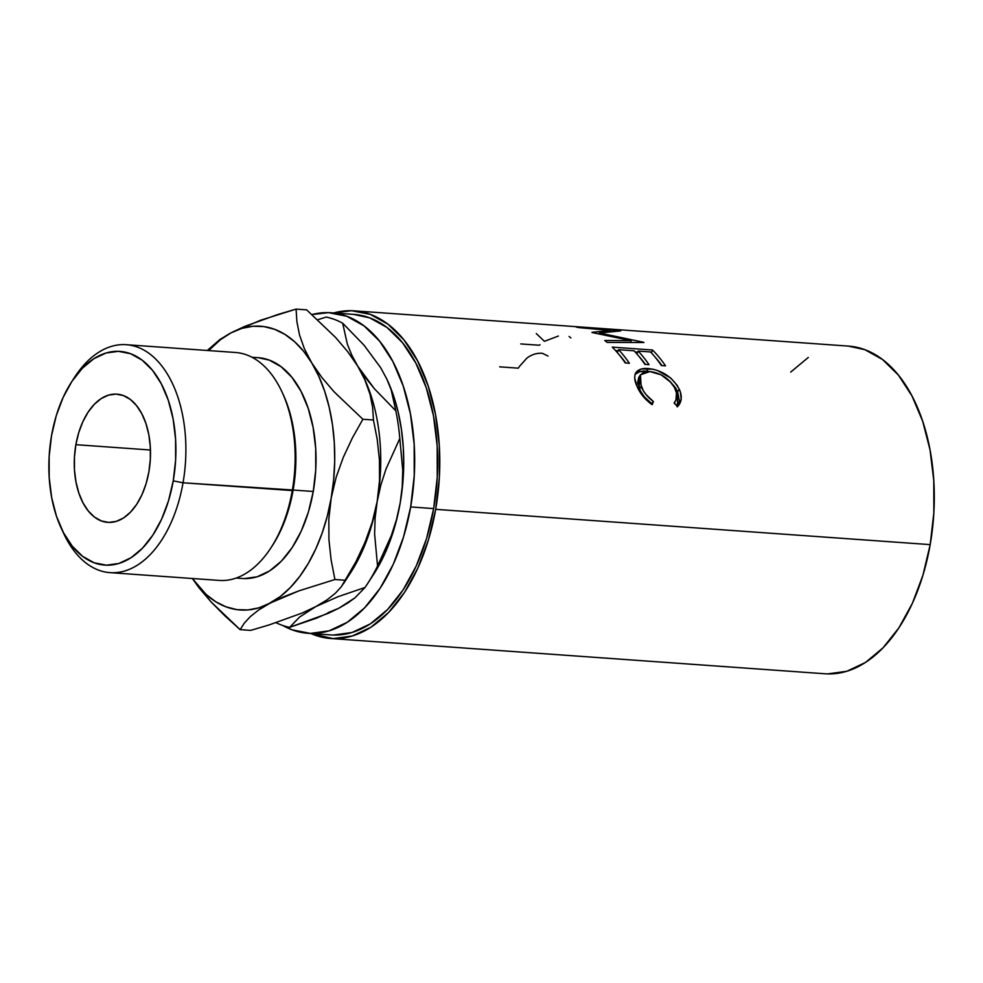 <?xml version="1.0" encoding="UTF-8"?>
<svg xmlns="http://www.w3.org/2000/svg" width="983" height="983" viewBox="0 0 983 983"><rect width="100%" height="100%" fill="white"/><g stroke="black" fill="none" stroke-linecap="round" stroke-linejoin="round"><path stroke-width="1.47" d="M109.998 572.634L219.258 580.425A114.261 67.434 -85.9 0 0 292.283 490.578L183.035 482.788A114.261 67.434 -85.9 0 0 155.339 358.721A114.261 67.434 -85.9 0 0 74.499 377.411L71.476 382.08A107.122 63.219 94.1 0 1 147.266 364.558A107.122 63.219 94.1 0 1 173.229 480.871L183.035 482.788L293.131 490.038A110.686 65.333 -85.9 0 0 283.276 394.748L282.121 392.217A114.261 67.434 94.1 0 1 292.283 490.578A114.261 67.434 -85.9 0 0 235.515 352.492L126.266 344.701A114.261 67.434 94.1 0 1 183.035 482.788A114.261 67.434 94.1 0 1 109.998 572.634A114.261 67.434 94.1 0 1 62.248 530.316M61.081 527.859L63.404 532.909A114.261 67.434 -85.9 0 0 129.572 569.255A114.261 67.434 -85.9 0 0 183.035 482.788L173.229 480.871A107.122 63.219 94.1 0 1 123.108 561.932A107.122 63.219 94.1 0 1 61.081 527.859A107.122 63.219 94.1 0 1 51.534 435.641L56.264 415.686L63.158 397.365L71.931 381.379L82.265 368.355L93.754 358.783L105.955 353.032L118.402 351.324L130.628 353.733L142.142 360.159L152.525 370.345L161.359 383.911L168.314 400.339L173.106 418.991L175.576 439.143L175.625 460.044L173.229 480.871L168.498 500.826L161.617 519.147L152.844 535.133L142.51 548.158L131.022 557.73L118.82 563.48L106.361 565.176L94.147 562.78L82.621 556.353L72.251 546.167L63.416 532.602L56.461 516.173L51.657 497.521L49.187 477.357L49.15 456.468L51.534 435.641A107.122 63.219 94.1 0 1 71.476 382.08M148.888 471.828A64.276 37.932 94.1 0 1 107.811 522.366A64.276 37.932 94.1 0 1 75.875 444.685L150.448 450.005L75.875 444.685L74.45 457.181L74.462 469.714L75.949 481.817L78.837 493.011L83.002 502.866L88.298 511L94.528 517.119L101.446 520.965L108.769 522.415L116.24 521.383L123.563 517.943L130.456 512.192L136.662 504.377L141.921 494.793L146.062 483.796L148.888 471.828L150.325 459.331L150.301 446.786L148.826 434.695L145.939 423.501L141.773 413.646L136.465 405.512L130.248 399.393L123.33 395.547L115.994 394.097L108.523 395.129L101.2 398.57L94.307 404.32L88.114 412.135L82.842 421.719L78.714 432.717L75.875 444.685A64.276 37.932 94.1 0 1 116.965 394.146A64.276 37.932 94.1 0 1 148.888 471.828M72.988 379.807A114.261 67.434 94.1 0 1 126.266 344.701M282.699 393.495A110.686 65.333 94.1 0 1 293.131 490.038L313.258 491.463A110.686 65.333 -85.9 0 0 258.259 357.689L251.943 357.247M333.36 635.055L352.037 632.499L370.345 623.873L387.572 609.509L403.067 589.972L416.239 565.999L426.561 538.524L433.65 508.58A160.671 94.835 -85.9 0 0 353.819 314.4L330.816 312.754A160.671 94.835 94.1 0 1 410.661 506.945L433.65 508.58L437.238 477.345L437.177 445.999L433.478 415.76L426.266 387.794L415.846 363.145L402.588 342.797L387.032 327.511L369.755 317.878L353.634 314.388M307.949 633.298A160.671 94.835 94.1 0 1 282.785 625.483L292.025 629.808L310.358 633.408L329.035 630.853L347.343 622.227L364.57 607.875L380.077 588.338L393.237 564.365L403.558 536.878L410.661 506.945A160.671 94.835 94.1 0 1 307.949 633.298L330.952 634.932A160.671 94.835 -85.9 0 0 433.65 508.58L410.661 506.945L414.236 475.711L414.175 444.365L410.476 414.126L403.276 386.147L392.844 361.511L379.598 341.162L364.029 325.877L346.753 316.243L328.42 312.631L312.004 314.56A160.671 94.835 94.1 0 1 330.816 312.754M827.661 673.896L846.756 671.291L865.47 662.468L883.078 647.797L898.917 627.818L912.384 603.316L922.939 575.227L930.188 544.619A164.247 96.936 -85.9 0 0 848.575 346.114L354.077 310.837A164.247 96.936 94.1 0 1 435.678 509.341L930.188 544.619L933.85 512.684L933.789 480.65L930.004 449.735L922.644 421.142L911.978 395.952L898.437 375.15L882.525 359.52L864.856 349.678L848.378 346.102M330.693 638.495A164.247 96.936 94.1 0 1 310.898 633.507L333.151 638.618L352.246 636.001L370.96 627.191L388.58 612.507L404.418 592.54L417.873 568.027L428.428 539.937L435.678 509.341A164.247 96.936 94.1 0 1 330.693 638.495L825.204 673.785A164.247 96.936 -85.9 0 0 930.188 544.619L435.678 509.341L439.352 477.406L439.29 445.373L435.506 414.457L428.133 385.852L417.48 360.675L403.927 339.872L388.027 324.243L370.358 314.4L351.619 310.714L333.765 312.963A164.247 96.936 94.1 0 1 354.077 310.837M631.221 340.671L592.479 332.623A164.247 96.936 -85.9 0 0 591.926 332.34L610.689 330.435L578.913 327.634A164.247 96.936 -85.9 0 0 576.284 327.081L620.359 330.804A164.247 96.936 94.1 0 1 620.728 330.902L599.409 332.991L643.57 342.256A164.247 96.936 94.1 0 1 643.914 342.514L607.101 342.403A164.247 96.936 -85.9 0 0 604.766 340.499L631.221 340.671L630.705 342.44L631.221 340.671L604.766 340.499A164.247 96.936 -85.9 0 1 607.101 342.403L643.914 342.514A164.247 96.936 -85.9 0 0 643.57 342.256L599.409 332.991L599.212 333.876L599.409 332.991L620.728 330.902A164.247 96.936 -85.9 0 0 620.359 330.804L576.284 327.081A164.247 96.936 -85.9 0 1 578.913 327.634L610.689 330.435L591.926 332.34A164.247 96.936 -85.9 0 1 592.479 332.623L631.221 340.671M612.249 347.134L652.503 350.009A164.247 96.936 94.1 0 1 665.528 365.848L661.399 365.553A164.247 96.936 -85.9 0 0 650.562 351.963L638.176 351.078A164.247 96.936 94.1 0 1 649.013 364.668L644.885 364.374A164.247 96.936 -85.9 0 0 634.047 350.784L618.565 349.678A164.247 96.936 94.1 0 1 629.403 363.268L625.274 362.973A164.247 96.936 -85.9 0 0 612.249 347.134A164.247 96.936 -85.9 0 1 625.274 362.973L629.403 363.268A164.247 96.936 -85.9 0 0 618.565 349.678L634.047 350.784A164.247 96.936 -85.9 0 1 644.885 364.374L649.013 364.668A164.247 96.936 -85.9 0 0 638.176 351.078L650.562 351.963A164.247 96.936 -85.9 0 1 661.399 365.553L665.528 365.848A164.247 96.936 -85.9 0 0 652.503 350.009L612.249 347.134M678.319 405.782L677.582 406.532L674.08 403.042L675.948 400.192L676.451 392.868L674.338 387.228L670.996 382.461L661.055 374.793L649.886 371.549L643.779 372.188L640.154 375.297L639.331 380.36L643.263 390.681L646.089 394.638L653.437 401.568L652.134 404.713L649.652 402.87L643.054 396.247L637.07 386.417L634.699 378.025L635.043 374.548L636.542 371.82L641.297 369.03L652.7 369.166L657.332 370.444L670.713 378.037L677.238 385.397L680.297 391.824L681.194 398.963L678.319 405.782M327.929 612.741L338.803 608.244L349.358 601.424M373.565 574.404L384.758 553.884L391.16 537.947L396.333 520.916L400.179 503.05L402.649 484.68L403.706 466.102L403.3 447.658L401.469 429.632L398.238 412.356L393.642 396.112L387.499 380.556M380.765 367.839L386.798 379.033L391.197 389.919L395.83 410.833A156.518 92.377 94.1 0 1 399.811 438.492A156.518 92.377 -85.9 0 0 395.83 410.833L374.474 388.826L365.443 377.595L357.763 366.192L351.73 354.998L347.331 344.124L342.686 323.21L364.054 345.205L380.765 367.839L386.798 379.033L391.197 389.919L395.83 410.833L374.474 388.826L357.763 366.192L351.73 354.998L347.331 344.124L342.686 323.21A156.518 92.377 -85.9 0 0 326.159 317.067A156.518 92.377 94.1 0 1 342.686 323.21L364.054 345.205L380.753 367.826M808.309 357.431L790.701 372.102M367.667 583.521A156.518 92.377 94.1 0 1 365 587.49A156.518 92.377 -85.9 0 0 377.558 565.975A156.518 92.377 94.1 0 1 367.667 583.521L373.712 574.183A142.24 83.948 -85.9 0 0 400.179 503.05L396.505 519.479L391.381 535.428L377.558 565.975L374.609 534.088L375.125 517.844L377.189 501.416L380.863 484.975L385.987 469.038L399.811 438.492L402.76 470.365L402.244 486.622L400.179 503.05A142.24 83.948 -85.9 0 0 387.523 380.605L386.798 379.033M289.616 627.351A156.518 92.377 94.1 0 1 276.026 622.718A156.518 92.377 -85.9 0 0 289.616 627.351L299.643 617.017L315.801 606.597L338.078 596.681L365 587.49L354.974 597.824L347.761 603.021L338.803 608.244L316.538 618.16L289.616 627.351L299.643 617.017L315.801 606.597L338.078 596.681L365 587.49L354.974 597.824L338.803 608.244L328.334 613.294L289.616 627.351M326.159 317.067L317.718 319.733L326.159 317.067M364.324 378.541A142.24 83.948 -85.9 0 0 364.324 378.529A142.24 83.948 94.1 0 1 377.189 501.416A142.24 83.948 94.1 0 1 346.225 579.048L346.225 579.048M400.179 503.05L396.505 519.479L391.381 535.428L377.558 565.975L374.609 534.088L375.125 517.844L377.189 501.416L380.863 484.975L385.987 469.038L399.811 438.492L402.76 470.365L402.244 486.622L400.179 503.05M343.472 583.718L350.71 572.548A142.24 83.948 -85.9 0 0 377.189 501.416A142.24 83.948 -85.9 0 0 364.521 378.959L369.989 394.134L372.618 407.38L373.454 420.011L377.239 439.561L379.438 459.847L379.536 480.478L377.189 501.416L372.225 522.268L365.025 542.333L355.944 561.711L341.322 586.753L335.301 593.302L326.946 599.925L315.801 606.597L302.272 612.987L269.158 624.918L250.702 630.386L240.135 629.636L244.288 623.161L250.309 616.611L258.664 609.988L280.352 596.497L290.39 587.478L299.741 576.419L308.244 563.505L315.764 548.956L322.166 533.032L327.327 515.989L331.185 498.135L333.655 479.753L334.699 461.187L334.306 442.731L332.475 424.705L329.231 407.429L324.648 391.197L318.787 376.268L311.758 362.911L303.686 351.361L294.691 341.801L284.947 334.417L274.613 329.305L263.862 326.577L252.877 326.258L241.843 328.383L230.968 332.893L220.413 339.713L208.642 350.575A142.24 83.948 94.1 0 1 230.968 332.893L219.971 339.467L207.29 350.476L219.971 339.467M372.618 407.38L373.454 420.011L362.887 419.262L373.454 420.011L377.239 439.561L379.438 459.847L379.536 480.478L377.189 501.416L372.225 522.268L365.025 542.333L355.944 561.711L345.475 580.277L334.92 579.528L331.124 559.978L328.936 539.692L328.826 519.061L331.185 498.135L336.137 477.271L343.35 457.206L352.43 437.84L362.887 419.262L334.011 391.726L321.859 377.484L311.758 362.911A142.24 83.948 94.1 0 1 331.185 498.135A142.24 83.948 94.1 0 1 269.809 603.316A142.24 83.948 94.1 0 1 192.373 578.508L206.074 594.396L215.818 601.793L226.164 606.892L236.915 609.632L247.9 609.939L258.922 607.826L299.065 590.808L334.92 579.528L331.124 559.978L328.936 539.692L328.826 519.061L331.185 498.135L336.137 477.271L343.35 457.206L352.43 437.84L362.887 419.262L334.011 391.726L321.859 377.484L311.758 362.911L304.386 348.756L299.532 334.982L296.903 321.736L296.08 309.104L260.446 320.298L230.968 332.893A142.24 83.948 94.1 0 1 311.758 362.911L304.386 348.756L299.532 334.982L296.903 321.736L296.08 309.104L306.635 309.854L335.51 337.378L347.675 351.631L357.763 366.192L364.152 378.16M258.136 357.689L269.231 360.097L281.138 366.733L291.865 377.263L300.995 391.283L308.171 408.252L313.135 427.531L315.69 448.359L315.727 469.948L313.258 491.463L308.379 512.094L301.265 531.017L292.197 547.531L281.519 560.998L269.649 570.89L257.03 576.824L244.165 578.594M225.021 615.972L240.135 629.636L250.702 630.386L269.158 624.918L302.272 612.987L315.801 606.597L326.946 599.925L335.301 593.302L341.322 586.753L345.475 580.277L334.92 579.528L299.065 590.808L283.337 596.927L269.809 603.316L258.664 609.988L250.309 616.611L244.288 623.161L240.135 629.636L211.087 601.928L225.021 615.972M198.922 587.637L211.087 601.928L192.336 578.508L198.922 587.637M230.968 332.893L244.73 326.393L277.661 314.56L296.08 309.104L306.635 309.854L335.51 337.378L347.675 351.631L357.763 366.192L365.135 380.36L369.989 394.134M236.19 578.053L242.506 578.508A110.686 65.333 -85.9 0 0 313.258 491.463L293.131 490.038A110.686 65.333 94.1 0 1 271.775 546.536M640.425 374.83L638.741 377.46L639.454 388.936L641.186 386.688L640.425 374.83L649.886 371.549C661.203 373.012 669.62 378.787 675.149 388.875C677.606 394.638 677.262 399.356 674.08 403.042L677.852 406.262M641.186 386.688L639.454 388.936C641.85 394.453 645.892 399.307 651.582 403.509L653.437 401.568C647.723 397.279 643.644 392.315 641.186 386.688M677.582 406.532C681.797 402.158 682.386 396.444 679.364 389.391L677.631 391.639L675.53 387.732L669.583 380.949L677.631 391.639L679.364 389.391C672.593 377.153 662.247 370.21 648.325 368.564L646.814 371.23L639.761 371.672L634.969 374.4C637.414 371.832 641.371 370.775 646.814 371.23L648.325 368.564C642.894 368.109 638.962 369.19 636.542 371.82L634.969 374.4L636.542 371.82C633.937 375.236 634.109 380.102 637.07 386.417C640.031 393.433 645.045 399.528 652.134 404.713L653.437 401.568L651.311 404.124L651.582 403.509L644.27 396.714L640.375 390.878L637.648 382.743L638.753 377.435M636.542 371.82L635.841 372.754M646.814 371.23L649.48 371.537L646.814 371.23M677.115 406.876L679.376 401.003L677.631 391.639L677.459 406.397M636.984 354.04L638.176 351.078L636.984 354.04M638.336 355.637A160.671 94.835 94.1 0 1 645.426 364.41A160.671 94.835 -85.9 0 0 638.336 355.637M617.373 352.639L618.565 349.678L617.373 352.639M618.725 354.236A160.671 94.835 94.1 0 1 625.815 363.01A160.671 94.835 -85.9 0 0 618.725 354.236M615.53 350.562L618.135 350.747L615.53 350.562M635.141 351.963L637.746 352.147L635.141 351.963M651.41 352.872L652.503 350.009L651.41 352.872M654.85 356.817A160.671 94.835 94.1 0 1 661.94 365.59A160.671 94.835 -85.9 0 0 654.85 356.817M610.517 331.59L610.689 330.435L610.517 331.59M578.139 326.823L601.043 328.457M589.296 327.622L595.624 328.101L589.296 327.622M569.12 336.456L570.877 337.943M536.288 333.556L544.41 341.31L558.369 336.051M539.999 344.689A164.247 96.936 -85.9 0 0 539.323 345.242L520.744 343.927M499.659 366.843L518.238 368.17A164.247 96.936 -85.9 0 1 519.946 365.836L526.913 358.095C531.692 354.531 536.804 352.922 542.284 353.278L548.023 356.055M292.283 490.578A114.261 67.434 94.1 0 1 271.025 547.715L272.537 545.381A110.686 65.333 -85.9 0 0 293.131 490.038L292.283 490.578"/></g></svg>
